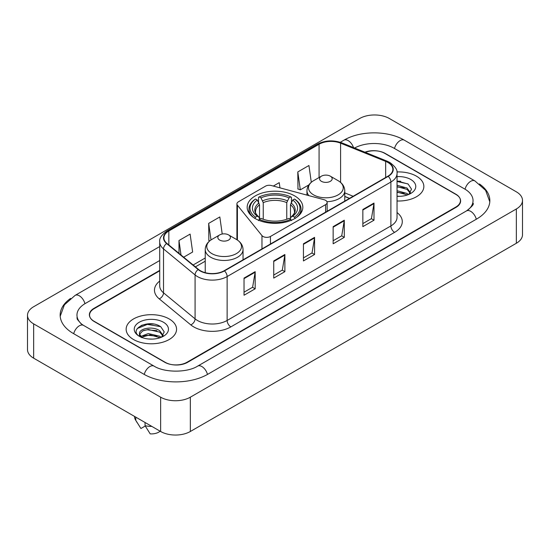 <?xml version="1.0" encoding="UTF-8"?>
<svg xmlns="http://www.w3.org/2000/svg" width="550" height="550" viewBox="0 0 550 550"><rect width="100%" height="100%" fill="white"/><g stroke="black" fill="none" stroke-linecap="round" stroke-linejoin="round"><path stroke-width="0.82" d="M325.6 200.337A5.252 3.032 0 0 0 324.108 199.732L271.439 185.556A5.252 3.032 0 0 0 265.506 186.154L238.452 201.774A5.252 3.032 0 0 0 236.913 203.919A5.252 3.032 0 0 0 237.407 205.205L261.965 235.613A5.252 3.032 0 0 0 270.442 236.472L325.6 204.627A5.252 3.032 0 0 0 327.14 202.482A5.252 3.032 0 0 0 325.6 200.337M294.676 195.896A27.83 16.067 0 0 0 264.351 192.411A27.83 16.067 0 0 0 247.17 207.261A27.83 16.067 0 0 0 255.324 218.618A27.83 16.067 0 0 0 285.649 222.104A27.83 16.067 0 0 0 302.83 207.261A27.83 16.067 0 0 0 294.676 195.896M349.477 198.385L344.774 196.481M159.72 270.813L94.174 308.653A15.751 9.096 0 0 0 89.561 315.088A15.751 9.096 0 0 0 94.174 321.516L164.725 362.251A15.751 9.096 0 0 0 187 362.251L455.826 207.048A15.751 9.096 0 0 0 460.439 200.613A15.751 9.096 0 0 0 455.826 194.184L385.275 153.45A15.751 9.096 0 0 0 365.31 152.35M467.803 210.093A28.353 16.369 0 0 0 473.041 200.613A28.353 16.369 0 0 0 464.736 189.035L394.192 148.308A28.353 16.369 0 0 0 354.599 148.019M159.72 260.521L85.264 303.511A28.353 16.369 0 0 0 76.959 315.088A28.353 16.369 0 0 0 82.198 324.569M160.641 397.189A21.003 12.128 0 0 0 190.341 397.189L516.347 208.972A21.003 12.128 0 0 0 522.5 200.399A21.003 12.128 0 0 0 516.347 191.826L389.359 118.511A21.003 12.128 0 0 0 359.659 118.511L33.653 306.728A21.003 12.128 0 0 0 27.5 315.301A21.003 12.128 0 0 0 33.653 323.874L160.641 397.189L160.641 431.489A21.003 12.128 0 0 0 190.341 431.489L516.347 243.272A21.003 12.128 0 0 0 522.5 234.699L522.5 200.399M27.5 315.301L27.5 349.601A21.003 12.128 0 0 0 33.653 358.174L160.641 431.489M70.599 298.416A45.162 26.07 0 0 0 60.156 315.088A45.162 26.07 0 0 0 73.384 333.52L143.928 374.254A45.162 26.07 0 0 0 207.797 374.254L476.616 219.051A45.162 26.07 0 0 0 489.844 200.613A45.162 26.07 0 0 0 479.401 183.941M349.429 198.413L344.774 196.529M153.457 324.032A21.003 12.128 0 0 0 141.164 325.49M400.744 181.259A21.003 12.128 0 0 0 397.038 181.232M416.467 176.172A25.204 14.554 0 0 0 396.928 171.944A25.204 14.554 0 0 1 416.467 176.172A25.204 14.554 0 0 1 423.851 186.464A25.204 14.554 0 0 0 416.467 176.172M169.18 318.945A25.204 14.554 0 0 0 141.708 315.789A25.204 14.554 0 0 0 126.149 329.237A25.204 14.554 0 0 0 133.533 339.529A25.204 14.554 0 0 0 160.999 342.678A25.204 14.554 0 0 0 176.564 329.237A25.204 14.554 0 0 0 169.18 318.945A25.204 14.554 0 0 0 141.708 315.789A25.204 14.554 0 0 0 126.149 329.237A25.204 14.554 0 0 0 133.533 339.529A25.204 14.554 0 0 0 160.999 342.678A25.204 14.554 0 0 0 176.564 329.237A25.204 14.554 0 0 0 169.18 318.945M387.915 162.477A16.803 9.701 180 0 1 392.837 169.338A16.803 9.701 180 0 1 387.915 176.192L224.166 270.731A16.803 9.701 180 0 1 198.522 269.438L166.959 243.416A16.803 9.701 180 0 1 163.921 237.847A16.803 9.701 180 0 1 168.843 230.986L319.076 144.251A16.803 9.701 180 0 1 340.594 143.165L385.667 161.391A16.803 9.701 180 0 1 387.915 162.477M388.211 162.305A17.222 9.941 0 0 0 385.914 161.191L340.835 142.966A17.222 9.941 0 0 0 318.78 144.079L168.547 230.821A17.222 9.941 0 0 0 166.616 243.554L198.179 269.576A17.222 9.941 0 0 0 224.469 270.903L388.211 176.364A17.222 9.941 0 0 0 388.211 162.305M244.035 278.087L244.035 295.233L255.173 288.805L255.173 271.659L244.035 278.087M244.035 292.194L252.615 287.238L255.124 272.222A4.201 2.427 -120 0 0 255.173 271.659M252.539 287.286L255.173 288.805M273.735 260.934L273.735 278.087L284.879 271.659L284.879 254.506L273.735 260.934M273.735 275.041L282.315 270.091L284.831 255.076A4.201 2.427 -120 0 0 284.879 254.506M282.239 270.132L284.879 271.659M362.849 209.488L362.849 226.641L373.993 220.206L373.993 203.06L362.849 209.488M362.849 223.596L371.429 218.639L373.945 203.624A4.201 2.427 -120 0 0 373.993 203.06M371.353 218.687L373.993 220.206M333.149 226.634L333.149 243.788L344.286 237.359L344.286 220.206L333.149 226.634M333.149 240.742L341.729 235.792L344.238 220.777A4.201 2.427 -120 0 0 344.286 220.206M341.653 235.833L344.286 237.359M303.442 243.788L303.442 260.934L314.579 254.506L314.579 237.359L303.442 243.788M303.442 257.895L312.022 252.938L314.538 237.923A4.201 2.427 -120 0 0 314.579 237.359M311.946 252.986L314.579 254.506M397.038 200.984A25.204 14.554 0 0 0 423.851 186.464A25.204 14.554 0 0 1 397.038 200.984M159.72 270.387L93.988 308.337A15.751 9.096 0 0 0 89.375 314.765A15.751 9.096 0 0 0 93.988 321.2L165.282 362.354A15.751 9.096 0 0 0 187.557 362.354L456.012 207.364A15.751 9.096 0 0 0 460.625 200.936A15.751 9.096 0 0 0 456.012 194.501L384.718 153.347A15.751 9.096 0 0 0 364.904 152.185M183.673 257.194L192.637 252.017L190.121 234.101L178.984 240.529L178.984 253.323M279.964 187.846L279.235 182.648L273.322 186.058M311.293 182.284L308.935 165.502L297.798 171.93L297.976 188.973M222.221 234.018L219.821 216.947L208.684 223.383L208.863 240.426M297.798 171.93L300.314 189.846L308.866 184.91M300.314 189.846L297.798 188.911M209.839 240.79L208.684 240.357M208.684 223.383L211.008 239.944M178.984 240.529L181.012 255.001M397.038 196.157L399.781 196.329M397.038 190.712L407.041 193.462L408.43 194.576M397.038 192.081L407.041 194.824M397.038 185.268L407.041 188.018L410.444 192.727M397.038 186.649L407.041 189.379L410.176 193.084M397.038 196.309A17.119 9.886 0 0 0 410.754 193.456A17.119 9.886 0 0 0 410.754 179.472A17.119 9.886 0 0 0 397.038 176.626M408.829 194.411L411.517 189.145L408.121 184.03L397.038 180.964M397.038 181.493L407.887 183.872M397.038 186.938L404.181 187.901M397.038 192.383L404.168 193.346M254.822 218.481L255.564 217.188A24.997 14.431 0 0 1 255.564 199.038L257.283 200.035A22.578 13.035 0 0 0 257.283 216.198L258.981 217.161L259.531 219.189M259.531 218.364L259.531 204.786L257.283 200.035M258.534 202.18L258.534 197.319L259.277 196.893A24.997 14.431 0 0 1 290.723 196.893L289.004 197.89A22.578 13.035 0 0 0 260.996 197.89L263.244 202.647L263.244 219.244M286.756 219.244L286.756 202.647L289.004 197.89M255.564 199.038L254.822 199.464A26.043 15.036 0 0 0 248.958 208.972A26.043 15.036 0 0 0 253.502 217.463M290.723 196.893L291.466 197.319L291.466 202.18M258.534 220.626L259.277 219.333A24.997 14.431 0 0 0 290.723 219.333L291.466 220.626M259.277 219.333L260.996 218.343A22.578 13.035 0 0 0 289.004 218.343L290.723 219.333M257.283 216.198L255.564 217.188M260.996 197.89L259.277 196.893M258.981 202.957A20.199 11.66 0 0 0 258.981 217.161L259.077 217.229C256.211 214.452 255.042 212.568 255.571 211.578A19.429 11.22 0 0 1 259.531 204.786M296.498 217.463A26.043 15.036 0 0 0 301.043 208.972A26.043 15.036 0 0 0 295.178 199.464L294.436 199.038A24.997 14.431 0 0 1 294.436 217.188L295.178 218.481M294.436 217.188L292.717 216.198A22.578 13.035 0 0 0 292.717 200.035L294.436 199.038M292.717 200.035L290.469 204.786L290.469 218.364L291.019 217.161L292.717 216.198M290.469 204.786A19.429 11.22 0 0 1 294.429 211.578C294.958 212.575 293.789 214.459 290.923 217.229L291.019 217.161A20.199 11.66 0 0 0 291.019 202.957M290.469 219.189L290.469 218.364M326.968 201.706A18.906 10.911 0 0 0 344.774 190.816C344.63 186.608 342.423 183.232 338.147 180.689L330.323 176.172A6.304 3.637 0 0 0 321.413 176.172A6.304 3.637 0 0 0 321.413 181.321A6.304 3.637 0 0 0 330.323 181.321A6.304 3.637 0 0 0 330.323 176.172L338.147 180.689A17.366 10.024 0 0 1 338.147 194.872A17.366 10.024 0 0 1 313.589 194.872A17.366 10.024 0 0 1 313.589 180.689C309.313 183.232 307.106 186.608 306.962 190.816A18.906 10.911 0 0 0 308.914 195.642M219.677 240.054A6.304 3.637 0 0 0 228.587 240.054A6.304 3.637 0 0 0 228.587 234.912L236.411 239.429A17.366 10.024 0 0 1 236.411 253.605A17.366 10.024 0 0 1 211.853 253.605A17.366 10.024 0 0 1 211.853 239.429C207.577 241.966 205.37 245.341 205.226 249.549A18.906 10.911 0 0 0 210.767 257.269A18.906 10.911 0 0 0 231.364 259.634A18.906 10.911 0 0 0 243.038 249.549C242.894 245.341 240.687 241.966 236.411 239.429L228.587 234.912A6.304 3.637 0 0 0 219.677 234.912A6.304 3.637 0 0 0 219.677 240.054M148.486 338.979L152.488 339.096M140.635 336.469L148.28 333.554L159.748 336.236L161.136 337.349M141.199 337.322L149.923 334.847L159.748 337.597M139.487 333.589L141.446 337.294M139.501 333.926C138.291 328.659 152.735 325.552 159.748 330.791L163.157 335.5M139.556 334.276L142.725 330.901L148.259 329.484L159.748 332.145L162.889 335.851M161.542 337.178L164.223 331.911L160.834 326.803C148.816 318.168 127.469 329.546 139.796 336.524L140.408 336.896M163.46 322.245A17.119 9.886 0 0 0 139.246 322.245A17.119 9.886 0 0 0 139.246 336.229A17.119 9.886 0 0 0 163.46 336.222A17.119 9.886 0 0 0 163.46 322.245M134.551 416.433L134.551 416.701A16.803 9.701 0 0 0 135.472 419.863A16.803 9.701 0 0 0 135.774 420.337L140.917 428.512L145.248 426.016M135.774 420.337L135.774 417.134M141.708 337.645C139.913 336.579 139.191 335.424 139.542 334.194M145.062 422.496L145.062 425.693L150.198 433.874A10.505 6.064 0 0 0 160.119 431.193M145.062 425.693A16.803 9.701 0 0 0 151.814 426.394M137.294 328.522L147.352 324.39L160.6 326.645M143.578 330.522L147.352 329.835L156.894 330.674M143.529 335.981L147.352 335.28L156.881 336.112M237.407 205.205L237.407 240.048M261.965 235.613L261.965 248.909M270.442 236.472L270.442 244.021M325.6 204.627L325.6 212.169M207.481 374.433A8.401 4.854 -120 0 0 197.649 366.121C187.323 372.797 164.402 372.797 154.069 366.121L83.524 325.387L81.042 323.744L77.309 319.33L76.959 317.659M144.244 374.433A8.401 4.854 -60 0 1 149.868 366.534A8.401 4.854 -60 0 1 154.069 366.121M73.7 333.706A8.401 4.854 -60 0 1 79.324 325.806A8.401 4.854 -60 0 1 83.524 325.387M60.204 316.271L64.384 304.844L75.123 295.377A8.401 4.854 60 0 1 84.948 303.696M340.264 142.299L343.949 140.174A8.401 4.854 60 0 1 353.506 147.579M343.949 140.174C360.332 130.426 387.942 130.426 404.332 140.174A8.401 4.854 120 0 0 400.132 140.587A8.401 4.854 120 0 0 394.508 148.486M489.796 201.795L485.616 190.369L474.877 180.902A8.401 4.854 120 0 0 470.676 181.321A8.401 4.854 120 0 0 465.053 189.221M476.3 219.23A8.401 4.854 -120 0 0 466.476 210.918L197.649 366.121M190.341 431.489L190.341 397.189M33.653 358.174L33.653 323.874M516.347 243.272L516.347 208.972M397.038 212.548A26.256 15.159 180 0 1 394.598 232.361L230.849 326.899A5.252 3.032 60 0 1 227.136 320.464L390.885 225.933A21.003 12.128 0 0 0 397.038 217.353L397.038 173.449A21.003 12.128 180 0 1 390.885 182.029A5.252 3.032 -120 0 0 388.211 176.364M230.849 326.899A26.256 15.159 180 0 1 193.724 326.899A26.256 15.159 180 0 1 190.781 324.878L159.218 298.849A26.256 15.159 180 0 1 159.72 281.064M197.436 320.464A21.003 12.128 0 0 0 227.136 320.464L227.136 276.561A21.003 12.128 180 0 1 195.078 274.945L163.522 248.923A21.003 12.128 180 0 1 159.72 241.966L159.72 285.869A21.003 12.128 0 0 0 163.522 292.827L195.078 318.849A21.003 12.128 0 0 0 197.436 320.464M397.038 173.449C397.739 170.17 395.326 166.512 389.799 162.47L387.035 161.136A5.252 2.461 112 0 0 385.914 161.191M387.035 161.136L341.962 142.911C333.259 139.831 325.009 140.278 317.192 144.251A5.252 3.032 60 0 1 318.78 144.079M168.547 230.821A5.252 3.032 -120 0 0 166.959 230.986C161.507 234.905 159.094 238.562 159.72 241.966M166.616 243.554A5.252 3.513 129.5 0 0 163.522 248.923L163.522 292.827A5.252 3.513 -50.5 0 1 159.218 298.849M341.962 142.911A5.252 2.461 112 0 0 340.835 142.966M198.179 269.576A5.252 3.513 129.5 0 0 195.078 274.945L195.078 318.849A5.252 3.513 -50.5 0 1 190.781 324.878M224.469 270.903A5.252 3.032 60 0 1 227.136 276.561L390.885 182.029L390.885 225.933A5.252 3.032 60 0 0 394.598 232.361M168.843 230.986L168.843 244.963M385.667 161.391L385.667 177.492M340.594 143.165L340.594 182.407M353.155 196.261L344.774 192.878M319.076 144.251L319.076 177.526M236.913 239.711L236.913 203.919M205.226 258.005L193.126 264.99M303.442 244.331L314.538 237.923M333.149 227.184L344.238 220.777M362.849 210.031L373.945 203.624M273.735 261.484L284.831 255.076M244.035 278.63L255.124 272.222M286.756 202.647A19.429 11.22 0 0 0 263.244 202.647M287.306 200.812A20.199 11.66 0 0 0 262.694 200.812M327.14 202.482L327.14 211.282M75.123 295.377L159.72 246.538M473.041 203.184C474.21 204.036 472.024 206.614 466.476 210.918M404.332 140.174L474.877 180.902M317.192 144.251L166.959 230.986M205.226 261.202L195.408 266.867M349.553 198.344L344.774 196.412M248.958 212.919L248.958 208.972M301.043 212.919L301.043 208.972M344.774 201.101L344.774 190.816M306.962 195.119L306.962 190.816M321.413 176.172L313.589 180.689M243.038 259.841L243.038 249.549M205.226 272.676L205.226 249.549M219.677 234.912L211.853 239.429M137.177 422.716L135.472 419.863"/></g></svg>
